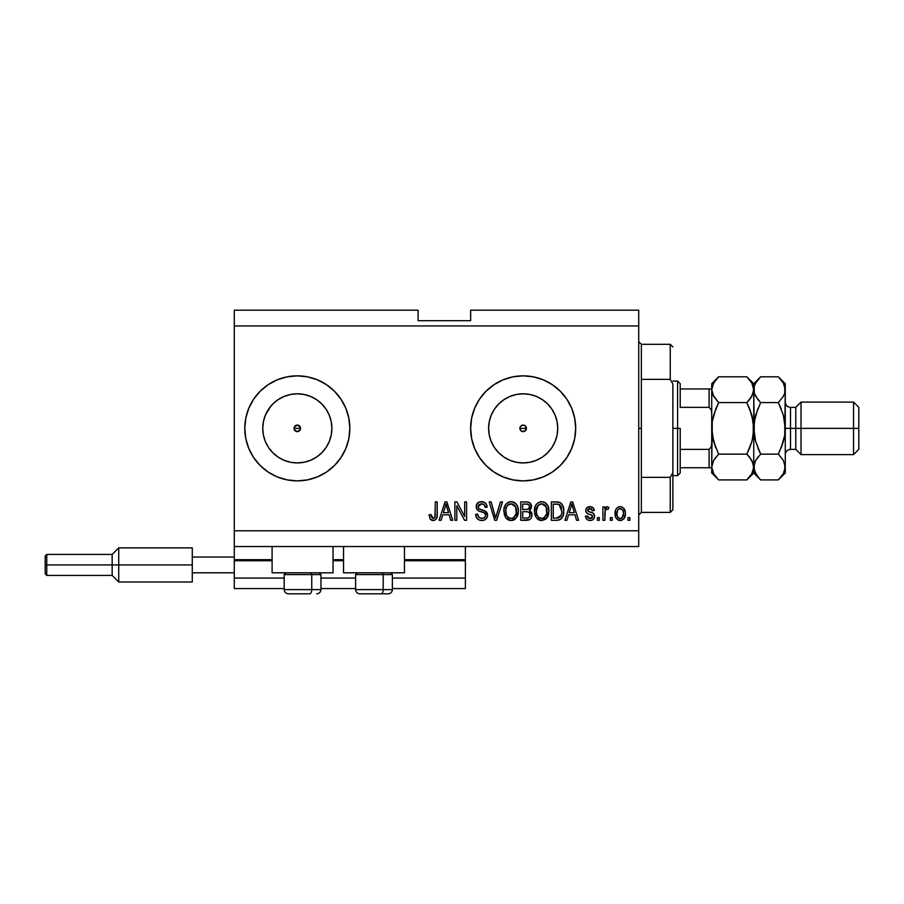 <?xml version="1.0" encoding="UTF-8"?>
<svg xmlns="http://www.w3.org/2000/svg" width="904" height="904" viewBox="0 0 904 904"><rect width="100%" height="100%" fill="white"/><g stroke="black" fill="none" stroke-linecap="round" stroke-linejoin="round"><path stroke-width="1.36" d="M465.39 588.56L392.381 588.56L465.39 588.56L465.39 578.063L392.381 578.063L465.39 578.063L465.39 560.729L404.461 560.729L465.39 560.729L465.39 588.56M355.622 588.56L320.954 588.56L355.622 588.56M284.184 588.56L234.283 588.56L284.184 588.56M355.622 578.063L320.954 578.063L355.622 578.063M284.184 578.063L234.283 578.063L234.283 588.56L234.283 578.063L284.184 578.063M343.543 560.729L333.034 560.729L343.543 560.729M272.104 560.729L234.283 560.729L234.283 578.063L234.283 559.678L272.104 559.678L234.283 559.678L234.283 560.729L272.104 560.729M465.39 559.678L465.39 560.729L465.39 559.678L404.461 559.678L465.39 559.678L465.39 546.547L465.39 559.678M343.543 559.678L333.034 559.678L343.543 559.678M234.283 546.547L234.283 559.678L234.283 546.547L638.721 546.547L234.283 546.547L234.283 530.784L638.721 530.784L638.721 325.937L234.283 325.937L234.283 546.547M521.857 425.355L520.162 427.05M520.105 427.174L520.105 429.547M521.981 431.423L523.167 431.649A3.288 3.288 0 0 1 519.89 428.36A3.288 3.288 0 0 1 523.167 425.083L521.981 425.298M520.162 429.671L521.857 431.377M294.286 427.106L294.286 429.626L297.314 431.649A3.288 3.288 0 0 1 294.037 428.36A3.288 3.288 0 0 1 297.314 425.083L294.286 427.106L296.06 425.332L298.569 425.332L300.603 428.36L299.642 430.688L297.314 431.649L294.286 429.626L294.286 427.106L296.06 425.332M278.116 399.624L272.872 403.93L268.578 409.162L272.872 403.93L278.116 399.624L284.093 396.438L290.568 394.472L297.314 393.805A34.555 34.555 0 0 1 331.881 428.36A34.555 34.555 0 0 1 297.314 462.927A34.555 34.555 0 0 1 262.759 428.36A34.555 34.555 0 0 1 297.314 393.805L304.06 394.472L310.547 396.438L316.513 399.624L321.756 403.93L326.05 409.162L329.248 415.139L331.214 421.626L331.881 428.36L331.214 435.106L329.248 441.593L326.05 447.57L321.756 452.802L316.513 457.096L310.547 460.294L304.06 462.26L297.314 462.927L290.568 462.26L284.093 460.294L278.116 457.096L272.872 452.802L268.578 447.57L265.38 441.593L263.414 435.106L262.759 428.36L263.414 421.626L265.38 415.139L270.533 406.529M516.433 462.26L523.167 462.927A34.555 34.555 0 0 1 488.612 428.36A34.555 34.555 0 0 1 523.167 393.805L529.913 394.472L536.4 396.438L542.366 399.624L547.609 403.93L551.903 409.162L555.101 415.139L557.067 421.626L557.734 428.36L557.067 435.106L555.101 441.593L551.903 447.57L547.609 452.802L542.366 457.096L536.4 460.294L529.913 462.26L523.167 462.927L516.433 462.26L509.946 460.294L503.969 457.096L498.737 452.802L494.431 447.57L491.245 441.593L489.279 435.106L488.612 428.36L489.279 421.626L491.245 415.139L494.431 409.162L498.737 403.93L503.969 399.624L509.946 396.438L516.433 394.472L523.167 393.805A34.555 34.555 0 0 1 557.734 428.36A34.555 34.555 0 0 1 523.167 462.927L529.913 462.26M523.145 375.838A52.522 52.522 0 0 0 512.952 376.844M512.896 376.855A52.522 52.522 0 0 0 512.896 479.877L503.065 476.894L493.991 472.035L486.036 465.503L479.493 457.548L474.645 448.463L471.651 438.609L470.645 428.36L471.651 418.123L474.645 408.269L479.493 399.184L486.036 391.229L493.991 384.697L503.065 379.838L512.918 376.844L523.167 375.838L533.416 376.844L543.27 379.838L552.355 384.697L560.31 391.229L566.842 399.184L571.701 408.269L574.684 418.123L575.69 428.36L574.684 438.609L571.701 448.463L566.842 457.548L560.31 465.503L552.355 472.035L543.27 476.894L533.416 479.877L523.167 480.883A52.522 52.522 0 0 1 470.645 428.36A52.522 52.522 0 0 1 523.167 375.838A52.522 52.522 0 0 1 575.69 428.36A52.522 52.522 0 0 1 523.167 480.883L512.918 479.877M512.952 479.888A52.522 52.522 0 0 0 523.145 480.883M297.28 375.838A52.522 52.522 0 0 0 245.798 418.123L248.792 408.269A52.522 52.522 0 0 1 267.629 385.036A52.522 52.522 0 0 0 244.792 428.36A52.522 52.522 0 0 1 248.781 408.269L253.64 399.184L260.171 391.229L268.138 384.697L277.212 379.838L287.065 376.844L297.314 375.838L307.563 376.844L317.417 379.838L326.502 384.697L334.457 391.229L340.989 399.184L345.848 408.269L348.831 418.123L349.837 428.36L348.831 438.609L345.848 448.463L340.989 457.548L334.457 465.503L326.502 472.035L317.417 476.894L307.563 479.877L297.314 480.883A52.522 52.522 0 0 1 244.792 428.36A52.522 52.522 0 0 1 297.314 375.838A52.522 52.522 0 0 1 349.837 428.36A52.522 52.522 0 0 1 297.314 480.883L287.065 479.877A52.522 52.522 0 0 0 297.28 480.883M245.798 438.609A52.522 52.522 0 0 0 248.781 448.452L245.798 438.609L244.792 428.36L245.798 418.123M248.792 448.474A52.522 52.522 0 0 0 267.629 471.696A52.522 52.522 0 0 1 248.792 448.474A52.522 52.522 0 0 0 287.054 479.877L277.212 476.894L268.138 472.035L260.171 465.503L253.64 457.548L248.792 448.463A52.522 52.522 0 0 1 244.792 428.36A52.522 52.522 0 0 0 248.781 448.452M272.104 572.808L272.104 546.547L272.104 572.808L333.034 572.808L333.034 546.547L333.034 572.808L272.104 572.808M404.461 572.808L404.461 546.547L404.461 572.808L343.543 572.808L404.461 572.808M343.543 546.547L343.543 572.808L343.543 546.547M299.642 426.044L300.354 429.626L300.354 427.106L297.314 425.083A3.288 3.288 0 0 1 300.603 428.36A3.288 3.288 0 0 1 297.314 431.649L294.286 429.626M524.478 431.377L525.495 430.688L521.913 431.4L520.139 429.626L520.139 427.106L521.913 425.332L524.433 425.332L526.207 427.106L525.439 430.745M234.283 310.185L418.123 310.185L234.283 310.185L234.283 325.937L638.721 325.937L638.721 310.185L470.645 310.185L638.721 310.185L638.721 530.784L234.283 530.784L234.283 310.185M456.802 520.286L456.802 505.652L456.802 520.286L454.893 520.286L454.893 501.901L456.927 501.901L464.679 516.546L464.679 501.901L466.588 501.901L466.588 520.286L464.543 520.286L456.802 505.652L464.543 520.286L466.588 520.286L466.588 501.901L464.679 501.901L464.679 516.546L456.927 501.901L454.893 501.901L454.893 520.286L456.802 520.286L454.893 520.286L454.893 501.901L456.927 501.901M487.595 515.167L486.634 518.297L483.459 520.354L479.391 520.128L476.589 517.845L475.662 514.308L477.572 514.071L478.532 516.873L481.12 518.308L484.182 517.879L485.629 515.901L484.759 513.133L478.374 510.726L476.487 508.59L476.498 504.669L479.436 501.957L483.651 501.991L486.103 503.81L487.12 507.155L485.211 507.393L484.194 504.748L481.21 503.81L478.645 504.94L478.08 507.234L479.301 509.065L485.956 511.494L487.595 515.167L484.759 510.771L478.645 508.602L478.046 506.737L481.538 503.81C483.809 503.901 485.041 505.087 485.211 507.393L487.12 507.155C486.849 503.664 484.973 501.833 481.47 501.663C478.193 501.788 476.419 503.46 476.137 506.692C476.453 509.573 478.103 511.257 481.097 511.743C483.583 511.924 485.12 513.088 485.685 515.223C485.414 517.337 484.182 518.387 481.968 518.376C479.278 518.207 477.809 516.772 477.572 514.071L475.662 514.308C475.888 518.207 477.945 520.275 481.809 520.523L481.809 520.523C485.324 520.421 487.256 518.636 487.595 515.167M496.398 515.235L500.488 501.901L502.477 501.901L496.68 520.286L494.714 520.286L489.211 501.901L491.177 501.901L495.595 518.128L500.488 501.901L502.477 501.901L500.488 501.901L495.595 518.128L491.177 501.901L489.211 501.901L494.714 520.286L496.68 520.286L494.714 520.286L489.211 501.901L491.177 501.901L495.189 516.478M511.506 520.501L506.737 518.839L504.522 515.427L503.912 509.63L505.438 504.827L508.636 502.127L511.958 501.709L515.834 503.641L517.845 507.11L518.376 511.98L517.404 516.207L514.851 519.382L511.11 520.523L516.523 517.709L518.399 511.11C518.534 505.765 516.105 502.613 511.122 501.663C506.037 502.635 503.607 505.867 503.833 511.336L505.686 517.63L510.715 520.501M545.372 519.404L540.083 520.342L536.253 517.642L534.49 512.997L535.213 506.33L537.496 503.144L541.259 501.675L544.875 502.488L547.767 505.573L548.954 511.11L547.96 516.207L545.406 519.382L541.677 520.523L547.078 517.709L548.954 511.11C549.09 505.765 546.671 502.613 541.688 501.663C536.603 502.635 534.174 505.867 534.388 511.336L536.253 517.642L541.27 520.501M612.223 517.653L612.223 520.286L610.313 520.286L610.313 517.653L612.223 517.653L610.313 517.653L610.313 520.286L612.223 520.286L610.313 520.286L610.313 517.653L612.223 517.653L612.223 520.286L612.223 517.653M620.528 520.512L620.223 520.523C623.896 519.8 625.602 517.438 625.353 513.461L624.314 518.207L621.443 520.376L617.907 519.924L615.647 517.167L615.5 510.398L616.935 507.991L619.014 506.816L621.398 506.816L623.466 507.969L624.777 509.946L625.353 513.461C625.511 509.619 623.805 507.347 620.223 506.669C616.596 507.37 614.878 509.675 615.093 513.596C614.889 517.506 616.596 519.811 620.223 520.523L619.918 520.512M433.592 520.489L430.202 519.224L429.106 514.794L431.016 514.557L432.27 518.161L433.773 518.286L434.948 517.28L435.31 501.901L437.22 501.901L437.095 516.478L435.931 519.382L433.072 520.523C436.203 519.902 437.592 517.856 437.22 514.376L437.22 501.901L435.31 501.901L435.061 516.986L433.152 518.376L431.016 514.557L429.106 514.794L430.191 519.224L432.654 520.501M566.944 520.286L568.548 514.794L566.944 520.286L564.955 520.286L570.819 501.901L572.684 501.901L578.56 520.286L576.571 520.286L574.967 514.794L568.548 514.794L574.967 514.794L576.571 520.286L578.56 520.286L572.684 501.901L570.819 501.901L564.955 520.286L566.944 520.286L564.955 520.286L570.819 501.901L572.684 501.901L578.56 520.286L576.571 520.286M590.041 520.523L590.041 520.523C592.843 520.421 594.346 518.975 594.561 516.207L593.849 518.715L591.781 520.275L589.171 520.467L586.854 519.359L585.487 516.218L587.397 515.981L588.21 517.913L590.165 518.613L591.883 518.116L592.651 516.534L592.109 515.246L587.882 513.709L586.108 512.127L585.792 509.686L586.956 507.63L590.764 506.726L593.544 508.217L594.312 510.489L592.402 510.726L591.691 509.121L590.029 508.579L588.447 508.895L587.645 510.387L588.436 511.438L593.386 513.291L594.561 516.207C594.335 513.788 592.945 512.421 590.38 512.093L588.233 511.325L587.634 510.218L590.029 508.579L592.402 510.726L594.312 510.489C593.962 507.991 592.515 506.715 589.962 506.669C587.385 506.703 585.973 507.98 585.724 510.489C586.188 512.896 587.747 514.263 590.402 514.591L592.21 515.325L592.651 516.534L590.165 518.613L587.397 515.981L585.487 516.218C585.826 518.952 587.351 520.376 590.041 520.523L589.6 520.501M599.329 517.653L599.329 520.286L597.42 520.286L597.42 517.653L599.329 517.653L597.42 517.653L597.42 520.286L599.329 520.286L597.42 520.286L597.42 517.653L599.329 517.653L599.329 520.286L599.329 517.653M605.284 510.263L604.821 520.286L602.911 520.286L602.911 506.907L604.821 506.907L604.821 509.042L606.652 506.726L608.878 507.393L608.166 509.302L606.618 509.076L605.443 509.935L604.821 513.348L605.16 510.624L606.866 509.065L608.166 509.302L608.878 507.393L607.081 506.669L604.821 509.042L604.821 506.907L602.911 506.907L602.911 520.286L604.821 520.286L602.911 520.286L602.911 506.907L604.821 506.907M629.885 517.653L629.885 520.286L627.975 520.286L627.975 517.653L629.885 517.653L627.975 517.653L627.975 520.286L629.885 520.286L627.975 520.286L627.975 517.653L629.885 517.653L629.885 520.286L629.885 517.653M557.18 520.275L556.762 520.286C561.757 519.529 564.085 516.433 563.757 510.986L563 515.868L560.604 519.303L557.587 520.252L551.338 520.286L551.338 501.901L558.005 501.957L560.604 502.816L562.909 505.89L563.757 510.986C564.062 507.076 562.616 504.161 559.452 502.24L551.338 501.901L551.338 520.286L556.762 520.286L551.338 520.286L551.338 501.901M526.444 520.286C529.993 520.252 531.846 518.455 532.004 514.884L531.202 518.071L529.665 519.63L520.783 520.286L520.783 501.901L527.45 501.946L530.083 503.031L531.495 507.087L529.473 510.376L531.439 512.218L532.004 514.884L529.473 510.376L531.529 506.522C531.247 503.46 529.574 501.912 526.478 501.901L520.783 501.901L520.783 520.286L526.444 520.286L520.783 520.286L520.783 501.901L527.902 502.002M441.118 520.286L442.723 514.794L441.118 520.286L439.129 520.286L445.005 501.901L446.87 501.901L452.734 520.286L450.757 520.286L449.152 514.794L442.723 514.794L449.152 514.794L450.757 520.286L452.734 520.286L446.87 501.901L445.005 501.901L439.129 520.286L441.118 520.286L439.129 520.286L445.005 501.901L446.87 501.901L452.734 520.286L450.757 520.286M638.721 546.547L638.721 530.784L638.721 546.547M418.123 320.694L418.123 310.185L418.123 320.694L470.645 320.694L418.123 320.694M470.645 310.185L470.645 320.694L470.645 310.185M298.569 431.4L297.314 431.649L300.354 429.615M429.106 514.794L431.016 514.557L431.05 515.167M431.197 516.387L431.355 516.975M434.801 517.529L435.231 516.116M435.299 515.144L435.31 514.523M435.31 501.901L437.22 501.901L437.197 515.438M437.095 516.478L436.519 518.512M436.937 517.303L436.688 518.116M435.92 519.393L434.564 520.275M432.248 520.455L431.468 520.229M429.117 515.37L429.151 515.947M571.158 506.432L571.757 503.81L574.334 512.647L569.17 512.647L570.899 507.291L569.17 512.647L574.334 512.647L571.757 503.81L571.158 506.432M572.616 506.974L572.413 506.308M587.916 520.105L586.402 518.828M586.38 518.783L585.645 517.077M585.487 516.218L587.397 515.981L587.634 516.998M589.532 518.557L592.482 517.359M590.877 514.726L592.651 516.534L592.007 515.178M589.623 514.342L589.001 514.139M586.594 512.817L586.176 512.252M586.108 512.127L585.815 511.325M585.747 510.918L586.199 508.556M586.425 508.206L586.956 507.63M589.555 506.681L590.369 506.692M591.544 506.884L592.301 507.189M592.979 507.63L593.532 508.206M593.928 508.941L594.256 510.093M594.312 510.489L592.402 510.726L592.086 509.641M590.866 508.681L590.029 508.579M587.679 509.811L588.945 511.63M587.645 510.014L588.233 511.325L587.634 510.218L588.233 511.325L590.38 512.093M591.148 512.331L591.894 512.579M591.781 520.275L592.719 519.823M593.284 519.382L593.849 518.715M589.758 511.901L588.673 511.54M587.238 513.37L588.786 514.06M607.081 506.669L608.878 507.393L608.166 509.302L606.381 509.144M604.821 520.286L604.821 513.348M605.16 510.624L606.607 509.088M619.602 520.489L619.025 520.376M618.415 520.173L615.635 517.156M615.308 515.981L615.138 514.805M615.104 512.986L615.138 512.376M615.5 510.398L615.782 509.641M616.935 507.991L617.884 507.268M618.675 506.918L619.602 506.703M620.845 506.703L621.805 506.929M623.466 507.98L625.297 512.252M625.353 513.461L625.342 514.082M624.291 518.229L623.545 519.178M621.884 520.241L620.867 520.489M618.72 509.031L617.601 510.364L617.003 513.585C616.777 510.941 617.827 509.268 620.167 508.579C622.573 509.223 623.67 510.896 623.444 513.585L623.319 511.913M623.319 515.28L623.444 513.585C623.67 516.24 622.607 517.913 620.268 518.613L621.579 518.241M617.217 515.732L617.025 514.421M622.234 509.506L619.24 508.76M623.319 511.924L623.048 510.862M623.139 511.11L622.427 509.732M622.822 510.331L621.387 508.862M621.816 518.082L623.432 514.003M617.997 517.45L620.268 518.613C617.861 517.969 616.765 516.286 617.003 513.585L617.025 512.76M557.994 501.957L556.943 501.901M560.604 502.816L561.565 503.664M561.859 504.025L562.344 504.737M563.576 508.421L563.712 509.698M563.757 510.986L563.734 511.811M563.452 514.274L563.271 515.054M563.215 515.257L563.011 515.845M561.847 518.094L561.339 518.693M560.559 519.337L559.214 519.958M558.288 520.173L557.587 520.252M561.361 507.257L561.621 508.297M561.847 510.489L561.712 513.099M558.31 517.969L561.113 515.449L556.536 518.128L558.954 517.777M553.248 518.128L553.248 504.048L559.079 504.409L553.248 504.048L553.248 518.128L556.536 518.128L553.248 518.128M560.83 506.104L559.079 504.409L561.836 511.54M535.496 516.387L534.49 512.997M534.467 509.585L534.716 507.98M535.078 506.715L535.993 504.827M536.038 504.76L536.479 504.172M539.993 501.867L540.841 501.709M543.338 501.856L546.389 503.641M547.315 504.794L547.767 505.585M548.152 506.432L548.378 507.042M548.762 508.613L548.864 509.427M548.728 513.732L548.558 514.523M548.423 514.997L547.79 516.568M547.564 516.986L547.96 516.207M547.338 517.348L546.581 518.331M546.095 518.828L545.462 519.348M540.761 520.467L540.117 520.354M540.072 520.342L538.614 519.789M538.569 519.766L537.315 518.862M548.592 507.799L547.282 504.748M546.457 503.709L544.875 502.488M542.061 503.822L538.174 505.268L540.4 503.969M545.914 506.251L543.134 504.025L544.999 505.121M538.242 505.2L536.298 511.359C536.004 507.121 537.801 504.601 541.699 503.81L546.242 506.895L547.044 511.054C547.259 515.167 545.462 517.608 541.654 518.376L544.095 517.732L546.83 513.528M546.4 514.986L544.095 517.732M540.434 518.218L538.784 517.416L541.654 518.376C537.97 517.653 536.185 515.314 536.298 511.359L536.931 514.986L536.309 510.703L537.112 506.794M536.671 508.025L536.897 507.313L536.671 508.025M546.717 508.297L545.496 505.652M546.818 513.585L546.084 506.568M546.931 509.325L546.75 508.41M542.92 518.218L543.507 518.015M536.919 514.964L538.23 516.941M538.298 516.998L537.518 516.071M528.829 502.251L529.631 502.669M530.207 503.155L530.693 503.765M530.727 503.81L531.145 504.601M531.168 504.647L531.439 505.539M531.01 508.726L529.981 510.014M531.213 518.06L530.151 519.303M531.97 514.195L531.88 513.517M530.004 515.822L528.332 517.902L529.71 516.692L529.846 513.472L528.365 511.969L526.218 511.687C528.591 511.528 529.891 512.602 530.094 514.896C529.891 512.602 528.591 511.528 526.218 511.687L522.693 511.687L526.218 511.687M527.529 504.138L522.693 504.048L522.693 509.54L527.947 509.359L529.62 506.828L527.947 509.359L522.693 509.54L522.693 504.048L525.823 504.048C528.106 503.754 529.371 504.681 529.62 506.828L529.009 504.895L526.648 504.059M526.06 509.54L528.399 509.178M527.947 509.359L529.541 507.641L529.371 505.483M522.693 518.128L522.693 511.687L522.693 518.128L528.332 517.902L522.693 518.128M527.665 518.06L526.478 518.128M529.541 507.641L529.62 506.828M526.501 504.059L525.823 504.048M504.534 515.438L504.262 514.647M503.912 509.585L504.161 507.98M505.483 504.76L505.924 504.172M507.856 502.5L508.636 502.115M509.438 501.867L510.274 501.709M512.771 501.856L513.574 502.127M515.111 503.008L515.834 503.641M518.308 509.438L517.201 505.573M517.596 506.443L517.822 507.054M518.399 511.11L518.376 511.992M518.173 513.732L517.992 514.534M517.868 514.997L517.416 516.184M515.427 518.93L513.54 520.094M513.393 520.139L512.749 520.331M512.647 520.354L512.026 520.467M510.184 520.467L509.562 520.354M509.506 520.342L508.048 519.789M508.003 519.766L506.737 518.839M514.173 519.8L514.851 519.382M515.901 503.709L514.319 502.488M503.856 510.477L503.833 511.336M511.506 503.822L507.607 505.268L508.647 504.455M515.359 506.251L512.568 504.025L514.444 505.121M506.07 508.195L505.743 511.359C505.449 507.121 507.246 504.601 511.144 503.81L515.687 506.895L516.489 511.054C516.692 515.167 514.896 517.608 511.099 518.376L513.54 517.732L516.263 513.528M515.834 514.986L513.54 517.732M509.879 518.218L508.217 517.416L511.099 518.376C507.404 517.653 505.618 515.314 505.743 511.359L506.364 514.986L505.788 510.059M506.556 506.794L505.856 509.404M509.811 503.969L509.223 504.172M507.686 505.2L506.127 507.991M516.161 508.297L514.93 505.652M516.252 513.585L515.529 506.568M516.365 509.325L516.195 508.41M512.365 518.218L512.952 518.015M506.364 514.964L507.675 516.941M507.732 516.998L506.952 516.071M496.68 520.286L502.477 501.901L496.68 520.286M479.357 520.116L477.346 518.817M477.323 518.794L476.623 517.89M475.662 514.308L477.572 514.071L477.685 514.93M477.911 515.755L478.521 516.862M480.284 518.082L479.515 517.709M481.968 518.376L482.657 518.331M483.719 518.094L484.555 517.63M483.979 517.981L484.68 517.517M485.674 515.562L485.595 514.444M484.024 512.692L482.612 512.184M478.815 510.952L477.967 510.466M477.651 510.218L477.086 509.607M477.052 509.573L477.594 510.161M476.329 505.178L477.538 503.11M481.47 501.663L479.222 502.025M482.6 501.743L484.77 502.534M485.527 503.132L487.019 506.048M487.086 506.602L485.211 507.393L485.12 506.692M483.38 504.172L482.261 503.856M482.227 503.856L480.894 503.844M478.058 506.409L478.08 507.234M478.498 508.41L478.046 506.737L478.95 508.862M479.301 509.065L480.521 509.54M480.645 509.585L480.035 509.381M482.397 510.037L483.188 510.24M485.968 511.506L486.883 512.511M487.233 513.178L487.471 513.935M487.493 516.263L486.069 518.986M485.889 519.156L485.041 519.766M476.589 517.845L477.335 518.817M482.962 504.014L484.194 504.748M486.725 504.986L485.538 503.132M483.651 501.991L482.578 501.731M484.092 512.726L484.759 513.133M464.679 501.901L466.588 501.901L466.588 520.286L464.543 520.286M445.344 506.432L445.932 503.81L448.52 512.647L443.356 512.647L445.084 507.291L443.356 512.647L448.52 512.647L446.429 505.709M446.791 506.974L446.599 506.308M445.932 503.81L445.57 505.562M571.983 504.76L571.757 503.81M620.585 508.613L619.76 508.613M618.698 518.116L619.443 518.489M619.85 518.58L620.686 518.58M621.082 518.478L622.121 517.811M560.423 516.704L561.463 514.365M561.587 513.811L561.757 512.681M561.192 506.828L560.503 505.596M559.87 504.918L558.774 504.296M558.446 504.217L556.48 504.048M541.699 503.81L541.044 503.844M538.174 505.268L537.371 506.296M541.044 518.331L542.298 518.331M546.988 512.331L546.943 509.46M511.144 503.81L510.489 503.844M507.607 505.268L506.816 506.296M510.477 518.331L511.732 518.331M516.433 512.331L516.387 509.46M260.171 391.229L268.138 384.697M270.533 450.203L268.578 447.57L272.872 452.802L278.116 457.096M297.348 480.883A52.522 52.522 0 0 0 307.541 479.888M307.586 479.877A52.522 52.522 0 0 0 307.586 376.855M307.541 376.844A52.522 52.522 0 0 0 297.348 375.838M317.417 476.894L326.502 472.035M317.417 379.838L312.558 378.098M284.116 377.522L279.178 379.07M260.171 465.503L268.138 472.035M279.178 477.651L284.116 479.199M523.201 480.883A52.522 52.522 0 0 0 543.259 476.894M543.281 476.883A52.522 52.522 0 0 0 571.69 448.486M571.701 448.44A52.522 52.522 0 0 0 575.69 428.394M575.69 428.338A52.522 52.522 0 0 0 574.684 418.134M574.684 418.1A52.522 52.522 0 0 0 543.281 379.838M543.259 379.827A52.522 52.522 0 0 0 523.201 375.838M566.842 457.548L568.107 455.559M474.645 408.269L471.651 418.123M503.065 476.894L505.946 477.979M542.366 457.096L547.609 452.802L551.903 447.57M557.067 435.106L557.734 428.36L557.067 421.626M551.903 409.162L547.609 403.93L542.366 399.624M529.913 394.472L523.167 393.805L516.433 394.472M503.969 399.624L498.737 403.93L494.431 409.162M489.279 421.626L488.612 428.36L489.279 435.106M494.431 447.57L498.737 452.802L503.969 457.096M526.184 427.05L525.495 426.044L526.207 429.626M524.422 431.4L521.913 431.4L520.139 429.626M520.139 427.106L521.913 425.332M290.568 462.26L297.314 462.927L304.06 462.26M316.513 457.096L321.756 452.802L326.05 447.57M331.214 435.106L331.881 428.36L331.214 421.626M326.05 409.162L321.756 403.93L316.513 399.624M304.06 394.472L297.314 393.805L290.568 394.472M263.414 421.626L262.759 428.36L263.414 435.106M525.495 426.044L524.478 425.355M524.354 425.298L523.167 425.083A3.288 3.288 0 0 1 526.456 428.36A3.288 3.288 0 0 1 523.167 431.649L524.354 431.423M526.23 429.547L526.23 427.174M525.495 430.688L526.184 429.671M288.466 593.815L309.654 593.815A4.204 2.102 -90 0 0 311.756 589.611L311.756 574.594L310.863 572.808L311.756 574.594L284.184 574.594L311.756 574.594L311.756 589.611L284.285 589.611M285.969 572.808L284.184 574.594L284.184 589.611C284.444 592.165 285.845 593.555 288.387 593.815C285.845 593.555 284.444 592.165 284.184 589.611L320.954 589.611C320.694 592.165 319.293 593.555 316.75 593.815L316.671 593.815M316.75 593.815C319.293 593.555 320.694 592.165 320.954 589.611L320.954 574.594L311.756 574.594L320.954 574.594L319.168 572.808M289.144 593.815L309.654 593.815A4.204 2.102 90 0 0 311.756 589.611L320.852 589.611M359.894 593.815L381.092 593.815A4.204 2.102 -90 0 0 383.194 589.611L383.194 574.594L382.302 572.808L383.194 574.594L355.622 574.594L383.194 574.594L383.194 589.611L355.713 589.611M357.408 572.808L355.622 574.594L355.622 589.611C355.871 592.165 357.272 593.555 359.815 593.815C357.272 593.555 355.871 592.165 355.622 589.611L392.381 589.611L392.381 574.594L383.194 574.594L392.381 574.594L390.596 572.808M360.572 593.815L388.155 593.815C390.731 593.555 392.133 592.165 392.381 589.611C392.133 592.165 390.731 593.555 388.178 593.815M392.291 589.611L383.194 589.611A4.204 2.102 90 0 1 381.092 593.815L388.11 593.815M638.721 341.701L641.354 344.322L641.354 379.375L670.237 379.375L670.237 344.322L641.354 344.322L641.354 428.36L638.721 428.36L641.354 428.36L641.354 512.398L670.237 512.398L670.237 477.357L641.354 477.357L641.354 512.398L638.721 515.031M526.456 428.36L519.89 428.36L526.456 428.36M672.87 346.955L670.237 344.322L670.237 379.375L672.87 384.031L672.87 509.777L672.87 472.702L670.237 477.357L670.237 512.398L672.87 509.777M641.354 379.375L641.354 477.357L670.237 477.357L672.87 472.702L672.87 384.031L670.237 379.375L641.354 379.375M709.979 467.752L709.109 467.752L709.109 449.378L711.324 446.655L711.731 442.983L711.324 446.655L709.109 449.378L709.109 467.752L680.215 467.752L680.215 428.36L677.593 428.36L677.593 475.64L677.593 428.36L672.87 428.36L677.593 428.36L677.593 381.092L677.593 428.36L680.215 428.36L680.215 473.007L680.215 467.752L711.731 467.752M300.603 428.36L294.037 428.36L300.603 428.36M680.215 407.354L680.215 383.714L680.215 407.354L709.109 407.354L711.312 410.066L711.731 413.738L711.312 410.066L709.109 407.354L709.109 388.969L680.215 388.969L709.979 388.969L709.109 388.969L709.109 407.354L680.215 407.354M709.109 449.378L680.215 449.378L709.109 449.378M711.731 388.969L709.968 388.969L711.731 388.969M711.64 388.969L709.109 388.969M785.26 389.884L785.271 383.714L784.774 393.037L783.35 396.314L778.355 402.585L783.327 415.083L785.271 428.36L790.514 428.36L790.514 407.354L790.514 428.36L801.023 428.36L801.023 402.099L801.023 428.36L853.545 428.36L853.545 454.622L853.545 428.36L858.8 428.36L858.8 407.354L858.8 449.378L858.8 428.36L801.023 428.36L801.023 454.622L801.023 428.36L795.769 428.36L795.769 449.378L795.769 428.36L785.271 428.36L785.271 473.007L785.271 389.703L784.774 435.039L783.339 441.627L778.355 454.136L783.327 460.373L785.271 467.029L783.35 473.651L778.988 479.278M785.271 454.622C785.587 451.446 787.339 449.695 790.514 449.378L790.514 428.36L790.514 449.378L795.769 449.378L801.023 454.622L853.545 454.622L858.8 449.378M712.239 435.084L715.866 448L712.228 435.05L713.674 441.672L711.731 428.36L712.228 421.671L711.731 467.029L713.651 460.407L718.635 454.136L746.84 454.136L751.812 460.373L753.755 467.029L751.834 473.651L746.84 479.911L718.635 479.911L713.674 473.685L711.731 467.029L711.731 473.007L718.635 479.911L746.84 479.911L747.472 479.278M747.461 377.431L746.84 376.81L718.635 376.81L746.84 376.81L751.812 383.036L753.755 389.703L751.834 396.314L746.84 402.585L718.635 402.585L746.84 402.585L749.619 399.523L746.84 402.585L751.812 415.072L749.619 408.721L753.258 421.671L751.812 415.06L753.755 428.36L753.755 473.007L753.258 463.695L753.755 467.029L753.247 463.662L749.8 457.424M750.309 410.484L753.247 421.648L753.258 435.061L751.812 441.672L746.84 454.136L718.635 454.136L713.663 460.385L718.635 454.136L713.674 441.66L715.866 448M713.29 395.636L711.731 389.703L711.731 428.36L712.239 421.648L715.787 408.913M749.619 408.732L746.84 402.585L751.812 396.359L749.619 399.523L753.258 393.037L753.755 383.714L754.252 393.059L754.252 386.37L755.676 383.081L760.015 377.465M711.731 389.511L713.651 383.081L718.635 376.81L711.731 383.714L711.731 389.703L713.651 383.081L718.002 377.465M712.228 435.05L712.228 421.671L713.674 415.06L718.635 402.585L713.674 396.359L711.731 389.703L711.731 467.029L713.651 460.407L716.284 456.701M752.354 439.615L753.755 428.36L753.755 389.703L754.252 435.061L754.252 421.659L757.891 408.71L754.252 421.637L755.676 415.094L760.219 403.478M779.033 377.499L778.355 376.81L760.659 376.81L753.755 383.714L746.84 376.81L751.812 383.036L753.235 386.313L754.252 393.059L754.252 386.37L755.676 383.081L760.659 376.81L778.355 376.81L783.327 383.036L785.271 389.703L784.762 386.336L784.774 393.037L783.35 396.314L778.355 402.585L783.339 396.336L778.355 402.585L783.339 415.083L785.271 428.36L784.774 421.682L784.774 435.039L783.339 441.627L778.796 453.254M752.49 384.358L751.834 383.081M751.812 441.672L749.981 447.084M747.721 479.018L751.834 473.651L753.755 467.029L753.755 428.36L755.168 417.038M749.619 448.011L746.84 454.136L749.619 457.209M715.765 408.958L718.635 402.585L712.962 394.98M717.753 377.714L715.866 379.883M718.025 479.289L713.674 473.685L712.239 470.419M712.985 472.363L713.584 473.538M711.731 467.029L711.731 473.007M711.731 383.714L711.731 389.703M754.252 435.084L753.755 428.36L755.687 441.649L754.252 435.084M760.049 479.289L755.699 473.685L753.755 467.029L754.252 470.396L754.252 463.695L755.676 460.407L760.659 454.136L755.461 440.847M746.84 479.911L753.755 473.007L760.659 479.911L778.355 479.911L760.659 479.911L757.925 476.905M755.009 472.363L755.608 473.538M778.355 454.136L760.659 454.136L757.891 448.022L760.659 454.136L755.687 460.385L760.659 454.136L778.355 454.136L783.327 460.373L785.271 467.029L784.762 463.662L784.774 470.362L783.35 473.651L778.355 479.911L785.271 473.007M758.298 456.701L755.676 460.407L753.755 467.029M755.687 415.083L760.659 402.585L755.699 396.359L754.264 393.082L757.699 399.297M759.778 377.714L757.88 379.883M779.225 479.018L781.135 476.849M781.135 448.011L784.762 435.061L783.858 439.683M781.135 408.71L778.355 402.585L760.659 402.585L778.355 402.585L781.135 408.71M783.553 415.885L783.339 415.094M784.005 384.358L783.203 382.833M781.146 447.988L783.327 441.649M757.88 476.849L754.264 470.419M760.659 454.136L755.687 441.649M785.271 383.714L778.355 376.81L783.327 383.036L785.271 389.703M760.659 402.585L757.88 399.523M795.769 428.36L795.769 407.354L795.769 428.36M853.545 428.36L853.545 402.099L853.545 428.36M192.269 547.858L192.269 557.045L234.283 557.045L192.269 557.045L192.269 572.808L234.283 572.808L192.269 572.808L192.269 581.995L192.269 547.858L118.729 547.858L112.164 554.423L112.164 564.932L112.164 554.423L46.771 554.423L45.2 555.994L45.2 564.932L46.771 564.932L46.771 554.423L46.771 564.932L112.164 564.932L112.164 575.43L112.164 564.932L118.729 564.932L118.729 547.858L118.729 564.932L192.269 564.932L118.729 564.932L118.729 581.995L118.729 564.932L46.771 564.932L46.771 575.43L46.771 564.932L45.2 564.932L45.2 573.859L45.2 556.175M680.215 473.007L677.593 475.64L672.87 475.64M672.87 381.092L677.593 381.092L680.215 383.714M858.8 407.354L853.545 402.099L801.023 402.099L795.769 407.354L790.514 407.354C787.339 407.037 785.587 405.286 785.271 402.099M192.269 581.995L118.729 581.995L112.164 575.43L46.771 575.43L45.2 573.859"/></g></svg>
